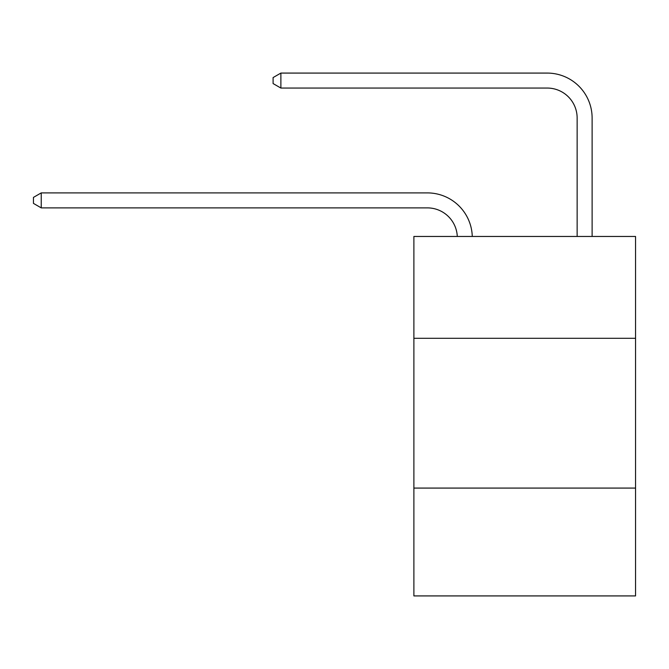 <?xml version="1.0" encoding="UTF-8"?>
<svg xmlns="http://www.w3.org/2000/svg" width="669" height="669" viewBox="0 0 669 669"><rect width="100%" height="100%" fill="white"/><g stroke="black" fill="none" stroke-linecap="round" stroke-linejoin="round"><path stroke-width="1" d="M413.885 338.305L635.55 338.305L635.55 236.458L413.885 236.458L413.885 595.92L635.55 595.92L635.55 488.077L413.885 488.077M635.55 488.077L635.55 338.305M457.287 236.458A29.954 29.954 0 0 0 427.357 207.883A29.954 29.954 0 0 1 457.287 236.458A29.954 29.954 0 0 0 427.357 207.883A29.954 29.954 0 0 1 457.287 236.458A29.954 29.954 0 0 0 427.357 207.883A29.954 29.954 0 0 1 457.287 236.458A29.954 29.954 0 0 0 427.357 207.883A29.954 29.954 0 0 1 457.287 236.458A29.954 29.954 0 0 0 427.357 207.883A29.954 29.954 0 0 1 457.287 236.458A29.954 29.954 0 0 0 427.357 207.883A29.954 29.954 0 0 1 457.287 236.458A29.954 29.954 0 0 0 427.357 207.883A29.954 29.954 0 0 1 457.287 236.458A29.954 29.954 0 0 0 427.357 207.883A29.954 29.954 0 0 1 457.287 236.458A29.954 29.954 0 0 0 427.357 207.883A29.954 29.954 0 0 1 457.287 236.458A29.954 29.954 0 0 0 427.357 207.883A29.954 29.954 0 0 1 457.287 236.458A29.954 29.954 0 0 0 427.357 207.883A29.954 29.954 0 0 1 457.287 236.458A29.954 29.954 0 0 0 427.357 207.883A29.954 29.954 0 0 1 457.287 236.458A29.954 29.954 0 0 0 427.357 207.883L41.235 207.883L33.45 203.384L33.45 197.397L41.235 192.898L427.357 192.898A44.932 44.932 0 0 1 472.272 236.458M577.138 236.458L577.138 118.012A29.954 29.954 0 0 0 547.183 88.057L280.88 88.057L273.094 83.566L273.094 77.571L280.88 73.08L547.183 73.08A44.932 44.932 0 0 1 592.115 118.012L592.115 236.458M41.235 192.898L427.357 192.898L41.235 192.898L427.357 192.898L41.235 192.898L427.357 192.898L41.235 192.898L427.357 192.898L41.235 192.898L427.357 192.898L41.235 192.898L427.357 192.898L41.235 192.898L427.357 192.898L41.235 192.898L427.357 192.898L41.235 192.898L427.357 192.898L41.235 192.898L427.357 192.898L41.235 192.898L427.357 192.898L41.235 192.898L427.357 192.898L41.235 192.898L41.235 207.883M577.138 118.012A29.954 29.954 0 0 0 547.183 88.057A29.954 29.954 0 0 1 577.138 118.012A29.954 29.954 0 0 0 547.183 88.057A29.954 29.954 0 0 1 577.138 118.012A29.954 29.954 0 0 0 547.183 88.057A29.954 29.954 0 0 1 577.138 118.012A29.954 29.954 0 0 0 547.183 88.057A29.954 29.954 0 0 1 577.138 118.012A29.954 29.954 0 0 0 547.183 88.057A29.954 29.954 0 0 1 577.138 118.012A29.954 29.954 0 0 0 547.183 88.057A29.954 29.954 0 0 1 577.138 118.012A29.954 29.954 0 0 0 547.183 88.057A29.954 29.954 0 0 1 577.138 118.012A29.954 29.954 0 0 0 547.183 88.057A29.954 29.954 0 0 1 577.138 118.012A29.954 29.954 0 0 0 547.183 88.057A29.954 29.954 0 0 1 577.138 118.012A29.954 29.954 0 0 0 547.183 88.057A29.954 29.954 0 0 1 577.138 118.012A29.954 29.954 0 0 0 547.183 88.057A29.954 29.954 0 0 1 577.138 118.012A29.954 29.954 0 0 0 547.183 88.057A29.954 29.954 0 0 1 577.138 118.012M280.88 73.08L547.183 73.08L280.88 73.08L547.183 73.08L280.88 73.08L547.183 73.08L280.88 73.08L547.183 73.08L280.88 73.08L547.183 73.08L280.88 73.08L547.183 73.08L280.88 73.08L547.183 73.08L280.88 73.08L547.183 73.08L280.88 73.08L547.183 73.08L280.88 73.08L547.183 73.08L280.88 73.08L547.183 73.08L280.88 73.08L547.183 73.08L280.88 73.08L280.88 88.057"/></g></svg>
